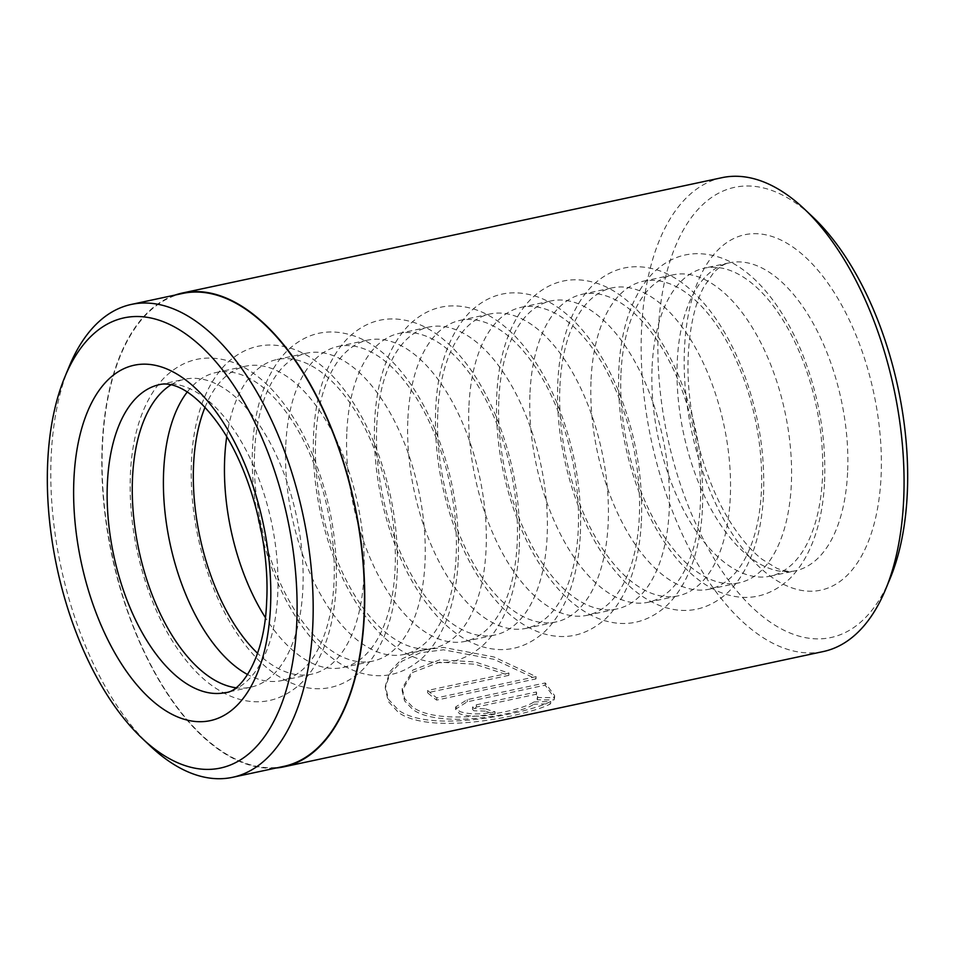 <?xml version="1.0" encoding="UTF-8"?>
<svg xmlns="http://www.w3.org/2000/svg" width="955" height="955" viewBox="0 0 955 955"><rect width="100%" height="100%" fill="white"/><g stroke="black" fill="none" stroke-linecap="round" stroke-linejoin="round"><path stroke-width="0.72" stroke-dasharray="4.78 3.58" d="M182.727 293.424A241.806 123.816 -102.1 0 0 102.519 444.051A241.806 123.816 -102.1 0 0 283.814 766.364M150.389 746.142A241.806 123.816 77.9 0 1 51.236 455.01A241.806 123.816 77.9 0 1 69.226 366.422M533.941 701.961L550.725 701.448C533.535 711.523 432.854 734.693 398.605 710.293L388.387 699.239L385.402 685.833L389.998 671.449L401.995 658.878L420.427 650.355L443.538 647.418L494.093 657.016L536.089 676.653L436.757 697.878A239.872 122.825 77.9 0 1 427.661 690.477L508.955 673.108L475.208 661.946L439.766 659.845L412.799 670.112L402.246 688.388L404.681 698.606L412.846 707.249C439.897 726.815 518.875 712.609 533.941 701.961L533.821 704.229C518.804 714.973 439.742 729.047 412.739 709.47L404.562 700.851L402.139 690.644L412.679 672.427L439.622 662.173L475.077 664.238L508.836 675.34L427.554 692.721A242.295 124.066 -102.1 0 0 436.65 700.111L535.982 678.874L493.938 659.296L443.454 649.806L420.355 652.742L401.888 661.23L389.879 673.776L385.283 688.113L388.291 701.483L398.498 712.514C432.83 736.926 533.391 713.982 550.605 703.751L533.821 704.229M536.089 676.653L535.982 678.874M485.749 708.885A239.872 122.825 -102.1 0 0 495.072 711.809C481.153 714.662 469.382 714.567 459.749 711.547L455.654 706.963L467.282 699.609L545.245 682.944L554.652 695.682L554.187 697.651L537.426 697.568L536.412 691.993L476.485 704.802L472.63 707.058L473.99 708.503L485.749 708.885L485.641 711.129L473.883 710.747L472.51 709.302L476.378 707.034L536.304 694.225L537.319 699.824L554.067 699.92L554.545 697.938L545.138 685.165L467.174 701.83L455.547 709.195L459.642 713.791C469.275 716.835 481.045 716.93 494.953 714.101A242.295 124.066 77.9 0 1 485.641 711.129M652.134 366.254A157.491 80.638 77.9 0 1 704.372 268.152A157.491 80.638 77.9 0 1 822.458 478.073A157.491 80.638 77.9 0 1 770.208 576.175A157.491 80.638 77.9 0 1 652.134 366.254M621.001 372.916A157.491 80.638 77.9 0 1 673.239 274.813A157.491 80.638 77.9 0 1 791.313 484.734A157.491 80.638 77.9 0 1 739.075 582.837A157.491 80.638 77.9 0 1 621.001 372.916M591.073 379.302A157.491 80.638 77.9 0 1 643.324 281.212A157.491 80.638 77.9 0 1 761.398 491.133A157.491 80.638 77.9 0 1 709.159 589.223A157.491 80.638 77.9 0 1 591.073 379.302M559.94 385.963A157.491 80.638 77.9 0 1 612.179 287.861A157.491 80.638 77.9 0 1 730.265 497.782A157.491 80.638 77.9 0 1 678.014 595.884A157.491 80.638 77.9 0 1 559.94 385.963M530.025 392.35A157.491 80.638 77.9 0 1 582.264 294.259A157.491 80.638 77.9 0 1 700.349 504.18A157.491 80.638 77.9 0 1 648.099 602.283A157.491 80.638 77.9 0 1 530.025 392.35M498.88 399.011A157.491 80.638 77.9 0 1 551.131 300.909A157.491 80.638 77.9 0 1 669.204 510.83A157.491 80.638 77.9 0 1 616.966 608.932A157.491 80.638 77.9 0 1 498.88 399.011M468.965 405.409A157.491 80.638 77.9 0 1 521.203 307.307A157.491 80.638 77.9 0 1 639.289 517.228A157.491 80.638 77.9 0 1 587.038 615.33A157.491 80.638 77.9 0 1 468.965 405.409M437.82 412.059A157.491 80.638 77.9 0 1 490.07 313.956A157.491 80.638 77.9 0 1 608.144 523.889A157.491 80.638 77.9 0 1 555.906 621.98A157.491 80.638 77.9 0 1 437.82 412.059M407.904 418.457A157.491 80.638 77.9 0 1 460.155 320.355A157.491 80.638 77.9 0 1 578.229 530.276A157.491 80.638 77.9 0 1 525.99 628.378A157.491 80.638 77.9 0 1 407.904 418.457M376.771 425.106A157.491 80.638 77.9 0 1 429.01 327.016A157.491 80.638 77.9 0 1 547.096 536.937A157.491 80.638 77.9 0 1 494.845 635.027A157.491 80.638 77.9 0 1 376.771 425.106M346.856 431.505A157.491 80.638 77.9 0 1 399.095 333.402A157.491 80.638 77.9 0 1 517.18 543.323A157.491 80.638 77.9 0 1 464.93 641.426A157.491 80.638 77.9 0 1 346.856 431.505M315.711 438.166A157.491 80.638 77.9 0 1 367.962 340.064A157.491 80.638 77.9 0 1 486.035 549.985A157.491 80.638 77.9 0 1 433.797 648.087A157.491 80.638 77.9 0 1 315.711 438.166M285.796 444.553A157.491 80.638 77.9 0 1 338.034 346.45A157.491 80.638 77.9 0 1 456.12 556.383A157.491 80.638 77.9 0 1 403.87 654.473A157.491 80.638 77.9 0 1 285.796 444.553M254.651 451.214A157.491 80.638 77.9 0 1 306.901 353.111A157.491 80.638 77.9 0 1 424.975 563.032A157.491 80.638 77.9 0 1 372.737 661.135A157.491 80.638 77.9 0 1 254.651 451.214M226.729 436.793A157.491 80.638 77.9 0 1 276.986 359.51A157.491 80.638 77.9 0 1 395.06 569.431A157.491 80.638 77.9 0 1 342.821 667.533A157.491 80.638 77.9 0 1 265.359 617.539M205.015 407.308A157.491 80.638 77.9 0 1 245.841 366.159A157.491 80.638 77.9 0 1 363.927 576.08A157.491 80.638 77.9 0 1 311.676 674.182A157.491 80.638 77.9 0 1 257.599 653.316M187.24 392.004A157.491 80.638 77.9 0 1 215.925 372.557A157.491 80.638 77.9 0 1 333.999 582.478A157.491 80.638 77.9 0 1 281.761 680.581A157.491 80.638 77.9 0 1 247.632 674.552M171.088 384.793A157.491 80.638 77.9 0 1 184.793 379.207A157.491 80.638 77.9 0 1 302.866 589.128A157.491 80.638 77.9 0 1 250.628 687.23A157.491 80.638 77.9 0 1 235.837 687.743M890.12 578.491A230.179 117.859 77.9 0 1 744.709 599.824A230.179 117.859 77.9 0 1 658.317 330.728A230.179 117.859 77.9 0 1 812.86 217.036M721.968 177.678A242.295 124.066 -102.1 0 0 641.593 328.604A242.295 124.066 -102.1 0 0 823.246 651.561M175.063 295.071A242.295 124.066 -102.1 0 0 102.257 443.872A242.295 124.066 -102.1 0 0 276.15 767.999M536.412 691.993L536.304 694.225M537.426 697.568L537.319 699.824M554.187 697.651L554.067 699.92M545.245 682.944L545.138 685.165M495.072 711.809L494.953 714.101M550.725 701.448L550.605 703.751M436.757 697.878L436.65 700.111M427.661 690.477L427.554 692.721M508.955 673.108L508.836 675.34M467.282 699.609L467.174 701.83M250.628 687.23L225.487 692.602A157.491 80.638 -102.1 0 0 277.726 594.511A157.491 80.638 -102.1 0 0 159.652 384.579L184.793 379.207M847.586 472.701A157.491 80.638 77.9 0 1 795.348 570.804A157.491 80.638 77.9 0 1 677.274 360.883A157.491 80.638 77.9 0 1 729.513 262.78A157.491 80.638 77.9 0 1 847.586 472.701M684.52 347.93A181.713 93.053 -102.1 0 0 774.624 579.16A181.713 93.053 -102.1 0 0 881.047 476.963A181.713 93.053 -102.1 0 0 790.931 245.722A181.713 93.053 -102.1 0 0 684.52 347.93M476.485 704.802L476.378 707.034M385.402 685.833L385.283 688.113M455.654 706.963L455.535 709.195M824.583 481.726C826.326 436.399 818.268 392.111 800.386 348.862C779.793 300.741 750.606 268.283 721.049 257.85C695.753 249.231 673.382 253.982 653.912 272.115C630.431 295.561 620.535 332.638 618.864 369.263C617.252 407.618 623.03 445.961 636.185 484.292C647.574 516.691 662.651 543.276 681.416 564.047C694.249 578.133 708.18 587.922 723.186 593.425C747.371 601.734 769.348 597.018 789.14 579.255C812.538 556.323 822.84 519.353 824.583 481.726M763.523 494.786C765.277 449.447 757.208 405.159 739.325 361.909C718.745 313.789 689.546 281.331 659.989 270.898C634.705 262.279 612.322 267.03 592.864 285.163C569.371 308.608 559.487 345.686 557.816 382.31C556.204 420.666 561.97 459.009 575.125 497.34C586.513 529.739 601.59 556.335 620.356 577.095C633.189 591.181 647.12 600.982 662.137 606.473C686.311 614.793 708.3 610.066 728.08 592.303C751.49 569.371 761.792 532.401 763.523 494.786M702.474 507.833C704.217 462.495 696.147 418.206 678.277 374.969C657.685 326.849 628.497 294.379 598.928 283.945C573.645 275.327 551.262 280.078 531.804 298.223C508.311 321.656 498.426 358.746 496.755 395.358C495.144 433.713 500.921 472.068 514.077 510.388C525.453 542.798 540.53 569.383 559.308 590.154C572.14 604.24 586.06 614.029 601.077 619.52C625.262 627.841 647.239 623.114 667.032 605.351C690.429 582.419 700.731 545.448 702.474 507.833M641.414 520.881C643.157 475.542 635.099 431.254 617.216 388.017C596.624 339.896 567.437 307.426 537.88 296.993C512.584 288.374 490.213 293.137 470.743 311.27C447.262 334.704 437.366 371.793 435.695 408.406C434.083 446.773 439.861 485.116 453.016 523.447C464.405 555.846 479.482 582.431 498.247 603.202C511.08 617.288 524.999 627.077 540.017 632.568C564.202 640.889 586.179 636.161 605.971 618.398C629.369 595.466 639.671 558.508 641.414 520.881M580.354 533.929C582.108 488.602 574.039 444.314 556.156 401.064C535.576 352.944 506.377 320.474 476.82 310.053C451.524 301.422 429.153 306.185 409.695 324.318C386.202 347.763 376.318 384.841 374.647 421.453C373.035 459.821 378.801 498.164 391.956 536.495C403.344 568.894 418.421 595.478 437.187 616.25C450.02 630.336 463.951 640.125 478.968 645.628C503.142 653.936 525.131 649.209 544.911 631.458C568.321 608.526 578.623 571.556 580.354 533.929M519.305 546.976C521.048 501.65 512.978 457.361 495.108 414.112C474.516 365.992 445.328 333.534 415.759 323.1C390.476 314.482 368.093 319.233 348.635 337.366C325.142 360.811 315.257 397.889 313.586 434.513C311.975 472.868 317.752 511.212 330.908 549.543C342.284 581.941 357.361 608.526 376.139 629.297C388.971 643.384 402.891 653.172 417.908 658.675C442.081 666.984 464.07 662.269 483.863 644.506C507.26 621.574 517.562 584.603 519.305 546.976M458.245 560.024C459.988 514.697 451.93 470.409 434.048 427.16C413.455 379.04 384.268 346.581 354.711 336.148C329.415 327.529 307.044 332.28 287.574 350.413C264.093 373.859 254.197 410.937 252.526 447.561C250.914 485.916 256.692 524.259 269.847 562.591C281.236 594.989 296.313 621.574 315.078 642.345C327.911 656.431 341.83 666.232 356.848 671.723C381.033 680.044 403.01 675.316 422.802 657.553C446.2 634.621 456.502 597.651 458.245 560.024M397.185 573.084C398.939 527.745 390.87 483.457 372.987 440.207C352.407 392.099 323.208 359.629 293.651 349.196C268.355 340.577 245.984 345.328 226.526 363.461C203.033 386.906 193.149 423.984 191.478 460.608C189.866 498.964 195.632 537.307 208.787 575.638C220.175 608.049 235.252 634.633 254.018 655.405C266.851 669.479 280.782 679.28 295.799 684.771C319.973 693.091 341.962 688.364 361.742 670.601C385.151 647.669 395.454 610.699 397.185 573.084M336.136 586.131C337.879 540.793 329.809 496.505 311.939 453.267C291.347 405.147 262.159 372.677 232.59 362.243C207.307 353.625 184.924 358.376 165.466 376.521C141.973 399.954 132.088 437.044 130.417 473.656C128.806 512.023 134.583 550.367 147.739 588.698C159.115 621.096 174.192 647.681 192.97 668.452C205.803 682.538 219.722 692.327 234.739 697.818C258.912 706.139 280.901 701.412 300.694 683.649C324.091 660.717 334.393 623.746 336.136 586.131M770.208 576.175L795.348 570.804C790.477 572.105 784.282 571.257 776.761 568.261L762.054 559.272C752.671 551.966 743.36 541.497 734.109 527.852C704.289 484.424 684.95 411.51 688.364 353.469C690.011 325.476 695.168 303.296 703.835 286.918L713.6 272.7C719.234 266.899 724.535 263.592 729.513 262.78L704.372 268.152M215.925 372.557L245.841 366.159M276.986 359.51L306.901 353.111M338.034 346.45L367.962 340.064M399.095 333.402L429.01 327.016M460.155 320.355L490.07 313.956M521.203 307.307L551.131 300.909M582.264 294.259L612.179 287.861M643.324 281.212L673.239 274.813M709.159 589.223L739.075 582.837M648.099 602.283L678.014 595.884M587.038 615.33L616.966 608.932M525.99 628.378L555.906 621.98M464.93 641.426L494.845 635.027M403.87 654.473L433.797 648.087M342.821 667.533L372.737 661.135M281.761 680.581L311.676 674.182M537.653 696.255L537.546 698.499M554.652 695.682L554.545 697.938M472.618 707.058L472.51 709.302M402.246 688.388L402.139 690.644"/><path stroke-width="1.43" d="M232.531 777.322L283.814 766.364A241.806 123.816 -102.1 0 0 364.034 615.736A241.806 123.816 -102.1 0 0 182.727 293.424L131.444 304.394A241.806 123.816 77.9 0 1 312.739 626.707A241.806 123.816 77.9 0 1 232.531 777.322A241.806 123.816 77.9 0 1 150.389 746.142L142.14 738.358A230.179 117.859 -102.1 0 0 296.683 624.666A230.179 117.859 -102.1 0 0 210.291 355.57A230.179 117.859 -102.1 0 0 64.88 376.903A230.179 117.859 -102.1 0 0 47.75 461.229A230.179 117.859 -102.1 0 0 142.14 738.358M265.359 617.539A157.491 80.638 77.9 0 1 224.735 457.6A157.491 80.638 77.9 0 1 226.729 436.793M257.599 653.316A157.491 80.638 77.9 0 1 193.602 464.261A157.491 80.638 77.9 0 1 205.015 407.308M247.632 674.552A157.491 80.638 77.9 0 1 163.687 470.66A157.491 80.638 77.9 0 1 187.24 392.004M235.837 687.743A157.491 80.638 77.9 0 1 132.542 477.309A157.491 80.638 77.9 0 1 171.088 384.793M804.265 208.918L812.86 217.036A230.179 117.859 77.9 0 1 907.25 494.165A230.179 117.859 77.9 0 1 890.12 578.491L885.595 589.402A242.295 124.066 -102.1 0 0 903.621 500.635A242.295 124.066 -102.1 0 0 804.265 208.918A242.295 124.066 -102.1 0 0 721.968 177.678L182.632 292.958A242.295 124.066 -102.1 0 0 175.063 295.071M276.15 767.999A242.295 124.066 -102.1 0 0 283.922 766.829L823.246 651.561A242.295 124.066 -102.1 0 0 885.595 589.402M283.922 766.829A242.295 124.066 -102.1 0 0 364.297 615.915A242.295 124.066 -102.1 0 0 182.632 292.958M64.88 376.903L69.226 366.422A241.806 123.816 77.9 0 1 131.444 304.394M270.48 607.452A181.713 93.053 77.9 0 1 164.069 709.661A181.713 93.053 77.9 0 1 73.953 478.431A181.713 93.053 77.9 0 1 180.376 376.222A181.713 93.053 77.9 0 1 270.48 607.452M107.414 482.681A157.491 80.638 -102.1 0 0 225.487 692.602C240.385 692.303 264.702 658.807 266.636 601.925C270.038 544.04 250.831 471.364 221.13 427.9C193.304 387.467 170.838 381.857 159.652 384.579A157.491 80.638 -102.1 0 0 107.414 482.681"/></g></svg>
